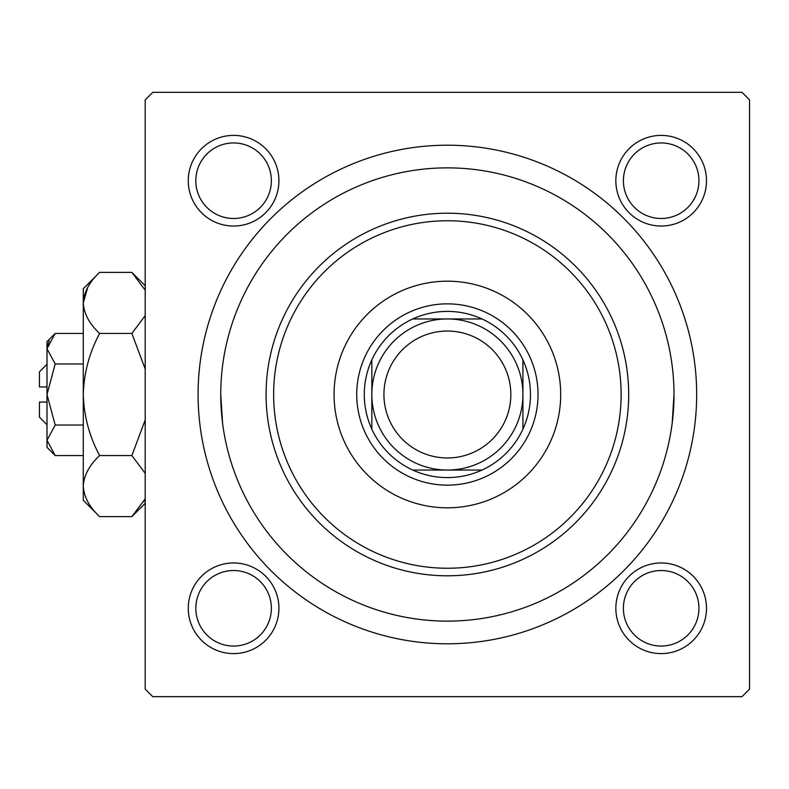 <?xml version="1.0" encoding="UTF-8"?>
<svg xmlns="http://www.w3.org/2000/svg" width="789" height="789" viewBox="0 0 789 789"><rect width="100%" height="100%" fill="white"/><g stroke="black" fill="none" stroke-linecap="round" stroke-linejoin="round"><path stroke-width="1.18" d="M188.265 608.289A45.328 45.328 0 0 1 233.593 562.961A45.328 45.328 0 0 1 278.921 608.289A45.328 45.328 0 0 1 233.593 653.608A45.328 45.328 0 0 1 188.265 608.289M271.367 608.289A37.773 37.773 0 0 0 233.593 570.516A37.773 37.773 0 0 0 195.82 608.289A37.773 37.773 0 0 0 233.593 646.053A37.773 37.773 0 0 0 271.367 608.289M188.265 180.711A45.328 45.328 0 0 1 233.593 135.392A45.328 45.328 0 0 1 278.921 180.711A45.328 45.328 0 0 1 233.593 226.039A45.328 45.328 0 0 1 188.265 180.711M271.367 180.711A37.773 37.773 0 0 0 233.593 142.947A37.773 37.773 0 0 0 195.82 180.711A37.773 37.773 0 0 0 233.593 218.484A37.773 37.773 0 0 0 271.367 180.711M615.844 180.711A45.328 45.328 0 0 1 661.162 135.392A45.328 45.328 0 0 1 706.49 180.711A45.328 45.328 0 0 1 661.162 226.039A45.328 45.328 0 0 1 615.844 180.711M698.936 180.711A37.773 37.773 0 0 0 661.162 142.947A37.773 37.773 0 0 0 623.399 180.711A37.773 37.773 0 0 0 661.162 218.484A37.773 37.773 0 0 0 698.936 180.711M615.844 608.289A45.328 45.328 0 0 1 661.162 562.961A45.328 45.328 0 0 1 706.49 608.289A45.328 45.328 0 0 1 661.162 653.608A45.328 45.328 0 0 1 615.844 608.289M698.936 608.289A37.773 37.773 0 0 0 661.162 570.516A37.773 37.773 0 0 0 623.399 608.289A37.773 37.773 0 0 0 661.162 646.053A37.773 37.773 0 0 0 698.936 608.289M198.088 394.5A249.294 249.294 0 0 1 447.383 145.206A249.294 249.294 0 0 1 696.667 394.5A249.294 249.294 0 0 1 447.383 643.794A249.294 249.294 0 0 1 198.088 394.5M741.995 92.333L152.76 92.333L145.206 99.887L145.206 689.113L152.76 696.667L741.995 696.667L749.55 689.113L749.55 99.887L741.995 92.333M222.577 423.19L220.752 394.5A226.63 226.63 0 0 0 447.383 621.13A226.63 226.63 0 0 0 674.003 394.5A226.63 226.63 0 0 0 447.383 167.87A226.63 226.63 0 0 0 220.752 394.5M672.189 423.19L674.003 394.5M560.693 394.5A113.31 113.31 0 0 0 447.383 281.19A113.31 113.31 0 0 0 334.063 394.5A113.31 113.31 0 0 0 447.383 507.81A113.31 113.31 0 0 0 560.693 394.5M273.635 394.5A173.748 173.748 0 0 0 447.383 568.248A173.748 173.748 0 0 0 621.13 394.5A173.748 173.748 0 0 0 447.383 220.752A173.748 173.748 0 0 0 273.635 394.5M628.685 394.5A181.302 181.302 0 0 1 447.383 575.802A181.302 181.302 0 0 1 266.08 394.5A181.302 181.302 0 0 1 447.383 213.198A181.302 181.302 0 0 1 628.685 394.5M447.383 311.399A83.101 83.101 0 0 0 412.765 318.953L482 318.953A83.101 83.101 0 0 0 447.383 311.399M447.383 485.146A90.646 90.646 0 0 1 356.727 394.5A90.646 90.646 0 0 1 447.383 303.854A90.646 90.646 0 0 1 538.029 394.5A90.646 90.646 0 0 1 447.383 485.146M412.765 470.047A83.101 83.101 0 0 0 482 470.047L412.765 470.047A83.101 83.101 0 0 1 371.836 429.117L371.836 359.883A83.101 83.101 0 0 0 371.836 429.117M522.92 429.117A83.101 83.101 0 0 0 522.92 359.883L522.92 429.117A83.101 83.101 0 0 1 482 470.047M482 318.953A83.101 83.101 0 0 1 522.92 359.883M371.836 359.883A83.101 83.101 0 0 1 412.765 318.953M383.927 394.5A63.455 63.455 0 0 0 447.383 457.955A63.455 63.455 0 0 0 510.838 394.5A63.455 63.455 0 0 0 447.383 331.045A63.455 63.455 0 0 0 383.927 394.5M522.92 394.5A75.547 75.547 0 0 1 447.383 470.047A75.547 75.547 0 0 1 371.836 394.5A75.547 75.547 0 0 1 447.383 318.953A75.547 75.547 0 0 1 522.92 394.5M47.005 424.719L39.45 417.164L39.45 402.055L47.005 402.055M55.181 333.441L47.005 341.617L47.005 447.383L55.181 455.559L47.005 440.292L55.181 425.034L47.005 394.5L55.181 363.966L47.005 348.708L55.181 333.441L83.269 333.441M55.181 363.966L83.269 363.966M49.273 340.878L47.172 346.598L49.253 340.917M55.181 455.559L83.269 455.559M55.181 425.034L83.269 425.034M145.206 498.816L131.871 516.617L99.621 516.617L83.269 500.256L83.269 288.744L99.621 272.383L131.871 272.383L145.206 290.174M99.621 516.617C89.404 507.12 83.95 496.942 83.269 486.093C83.89 475.363 89.344 465.194 99.621 455.559C89.384 436.455 83.93 416.109 83.269 394.5C83.92 372.97 89.374 352.614 99.621 333.441C89.404 323.934 83.95 313.756 83.269 302.907C83.89 292.186 89.344 282.008 99.621 272.383M99.621 333.441L131.871 333.441L145.206 369.035M145.206 315.639L131.871 333.441M83.604 298.696L87.786 287.285L83.269 302.907M143.716 501.705L145.206 498.826M83.269 486.093L83.604 490.304L83.269 486.093M99.621 455.559L131.871 455.559L145.206 473.361M145.206 419.955L131.871 455.559M47.005 386.945L39.45 386.945L39.45 371.836L47.005 364.281M145.206 503.283L131.871 516.617M145.206 285.717L131.871 272.383"/></g></svg>
